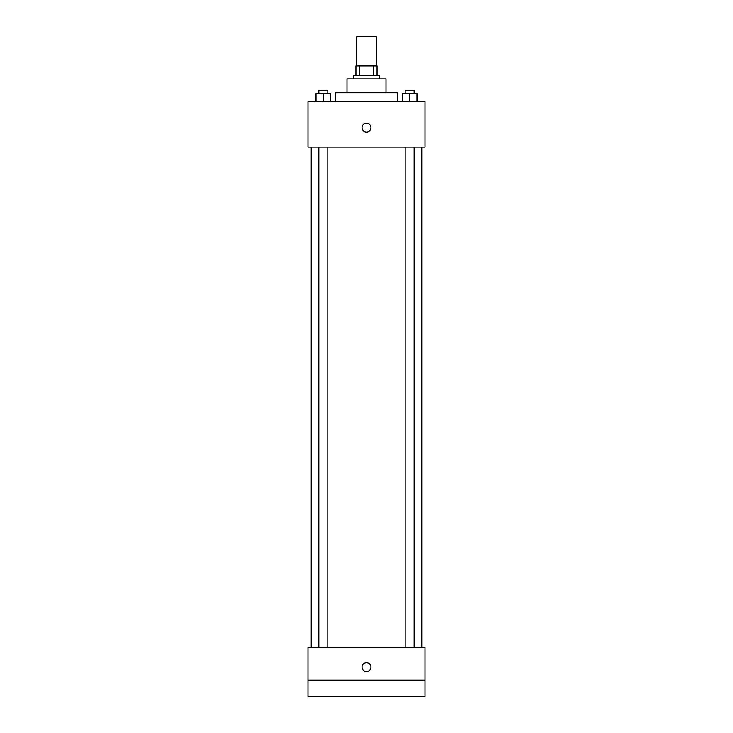 <?xml version="1.0" encoding="UTF-8"?>
<svg xmlns="http://www.w3.org/2000/svg" width="733" height="733" viewBox="0 0 733 733"><rect width="100%" height="100%" fill="white"/><g stroke="black" fill="none" stroke-linecap="round" stroke-linejoin="round"><path stroke-width="1.1" d="M376.249 65.897L376.249 36.65L356.751 36.65L356.751 65.897M359.656 75.646L359.656 65.897L355.936 65.897L355.936 75.646L355.936 65.897M359.656 65.897L377.064 65.897L377.064 75.646M373.344 75.646L373.344 65.897M353.498 78.898L353.498 75.646L379.502 75.646L379.502 78.898M347.002 92.706L347.002 78.898L385.998 78.898L385.998 92.706M335.632 101.649L335.632 92.706L397.368 92.706L397.368 101.649M308.007 101.649L424.993 101.649L424.993 147.141L308.007 147.141L308.007 101.649M366.5 132.114A4.471 4.471 0 0 1 362.633 125.407A4.471 4.471 0 0 1 370.367 125.407A4.471 4.471 0 0 1 366.5 132.114M308.007 647.606L424.993 647.606L424.993 696.35L308.007 696.35L308.007 647.606M366.5 671.575A4.471 4.471 0 0 1 362.633 664.868A4.471 4.471 0 0 1 370.367 664.868A4.471 4.471 0 0 1 366.5 671.575M308.007 680.105L424.993 680.105M402.344 101.649L402.344 93.522L416.967 93.522L416.967 101.649L416.967 93.522M409.655 101.649L409.655 93.522M414.145 93.522L414.145 90.269L405.175 90.269L405.175 93.522M316.033 101.649L316.033 93.522L330.656 93.522L330.656 101.649L330.656 93.522M323.345 101.649L323.345 93.522M327.825 93.522L327.825 90.269L318.855 90.269L318.855 93.522M421.75 647.606L421.75 147.141M311.25 647.606L311.25 147.141M405.175 147.141L405.175 647.606M414.145 147.141L414.145 647.606M327.825 647.606L327.825 147.141M318.855 647.606L318.855 147.141"/></g></svg>
